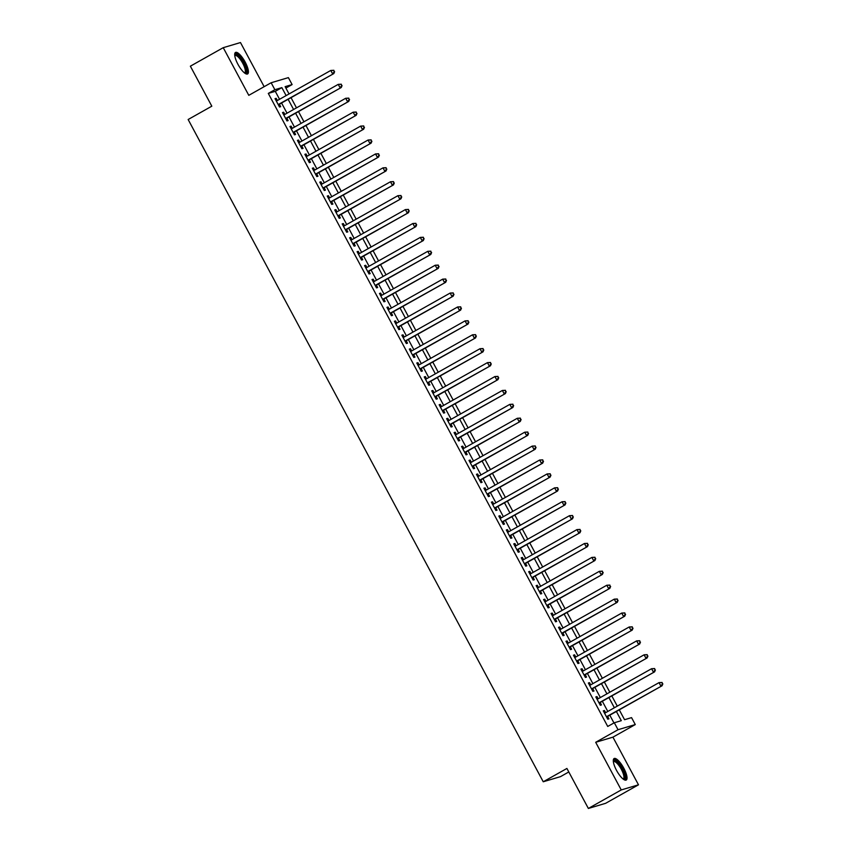 <?xml version="1.0" encoding="UTF-8"?>
<svg xmlns="http://www.w3.org/2000/svg" width="851" height="851" viewBox="0 0 851 851"><rect width="100%" height="100%" fill="white"/><g stroke="black" fill="none" stroke-linecap="round" stroke-linejoin="round"><path stroke-width="1.28" d="M623.794 768.208A12.339 3.702 60.6 0 0 614.103 758.539A12.339 3.702 60.6 0 0 616.528 770.378A12.339 3.702 60.6 0 0 626.219 780.048A12.339 3.702 60.6 0 0 623.794 768.208M245.194 62.123A12.339 3.702 60.6 0 0 235.504 52.454A12.339 3.702 60.6 0 0 237.929 64.282A12.339 3.702 60.6 0 0 247.609 73.952A12.339 3.702 60.6 0 0 245.194 62.123M619.273 709.84L624.56 719.701L631.559 717.627L635.282 724.573L618.039 729.711L614.305 722.754L621.304 720.669L616.369 711.479M612.933 737.157L595.689 742.295L621.241 789.941L588.36 808.45L605.604 803.323L638.484 784.813L612.933 737.157L635.282 724.573M568.798 771.963L560.49 776.644L543.246 781.771L188.145 119.512L211.814 106.184L190.369 66.187L223.239 47.677L248.79 95.333L271.139 82.749L288.383 77.622L292.116 84.579L285.128 86.653L289.042 93.95M264.15 86.685L240.482 42.55L223.239 47.677M285.893 88.078L292.116 84.579M621.241 789.941L638.484 784.813M605.625 712.691L604.444 710.489L603.285 710.84L607.752 719.191L608.922 718.84L607.614 716.404M598.168 698.777L596.987 696.575L595.817 696.926L600.295 705.277L601.466 704.926L600.157 702.49M590.7 684.864L589.53 682.672L588.36 683.013L592.839 691.363L593.998 691.012L592.7 688.576M583.243 670.95L582.063 668.758L580.903 669.099L585.382 677.449L586.541 677.098L585.233 674.662M575.787 657.036L574.606 654.845L573.436 655.185L577.914 663.535L579.084 663.184L577.776 660.759M568.319 643.122L567.149 640.931L565.979 641.271L570.457 649.621L571.617 649.281L570.319 646.845M560.862 629.208L559.681 627.017L558.522 627.357L563 635.708L564.16 635.367L562.851 632.931M553.405 615.294L552.225 613.103L551.065 613.454L555.533 621.794L556.703 621.453L555.395 619.017M545.948 601.391L544.768 599.189L543.598 599.54L548.076 607.88L549.246 607.54L547.938 605.104M538.481 587.477L537.3 585.275L536.141 585.626L540.619 593.966L541.779 593.626L540.481 591.19M531.024 573.563L529.843 571.361L528.684 571.712L533.151 580.052L534.322 579.712L533.013 577.276M523.567 559.65L522.386 557.448L521.216 557.799L525.695 566.149L526.865 565.798L525.556 563.362M516.1 545.736L514.929 543.534L513.759 543.885L518.238 552.235L519.397 551.884L518.099 549.448M508.643 531.822L507.462 529.62L506.302 529.971L510.77 538.321L511.94 537.97L510.632 535.534M501.186 517.908L500.005 515.706L498.835 516.057L503.313 524.407L504.483 524.056L503.175 521.62M493.718 503.994L492.548 501.792L491.378 502.143L495.856 510.494L497.016 510.143L495.718 507.707M486.261 490.08L485.081 487.889L483.921 488.229L488.4 496.58L489.559 496.229L488.251 493.793M478.805 476.166L477.624 473.975L476.454 474.315L480.932 482.666L482.102 482.315L480.794 479.879M471.337 462.253L470.167 460.061L468.997 460.402L473.475 468.752L474.635 468.401L473.337 465.976M463.88 448.339L462.699 446.147L461.54 446.488L466.018 454.838L467.178 454.498L465.869 452.062M456.423 434.425L455.242 432.234L454.083 432.574L458.551 440.924L459.721 440.584L458.412 438.148M448.966 420.511L447.786 418.32L446.615 418.66L451.094 427.011L452.264 426.67L450.956 424.234M441.499 406.608L440.318 404.406L439.159 404.757L443.637 413.097L444.796 412.756L443.499 410.32M434.042 392.694L432.861 390.492L431.702 390.843L436.169 399.183L437.34 398.842L436.031 396.406M426.585 378.78L425.404 376.578L424.234 376.929L428.713 385.269L429.883 384.929L428.574 382.493M419.118 364.866L417.947 362.664L416.777 363.015L421.256 371.366L422.415 371.015L421.117 368.579M411.661 350.952L410.48 348.75L409.32 349.101L413.799 357.452L414.958 357.101L413.65 354.665M404.204 337.039L403.023 334.837L401.853 335.188L406.331 343.538L407.501 343.187L406.193 340.751M396.736 323.125L395.566 320.923L394.396 321.274L398.874 329.624L400.034 329.273L398.736 326.837M389.279 309.211L388.099 307.009L386.939 307.36L391.417 315.71L392.577 315.359L391.269 312.923M381.822 295.297L380.642 293.106L379.482 293.446L383.95 301.797L385.12 301.445L383.812 299.009M374.366 281.383L373.185 279.192L372.015 279.532L376.493 287.883L377.663 287.532L376.355 285.096M366.898 267.469L365.717 265.278L364.558 265.618L369.036 273.969L370.196 273.618L368.887 271.192M359.441 253.555L358.26 251.364L357.101 251.705L361.569 260.055L362.739 259.715L361.43 257.279M351.984 239.642L350.803 237.45L349.633 237.791L354.112 246.141L355.282 245.801L353.973 243.365M344.517 225.728L343.347 223.536L342.176 223.877L346.655 232.227L347.814 231.887L346.517 229.451M337.06 211.825L335.879 209.623L334.72 209.974L339.187 218.313L340.357 217.973L339.049 215.537M329.603 197.911L328.422 195.709L327.252 196.06L331.73 204.4L332.901 204.059L331.592 201.623M322.135 183.997L320.965 181.795L319.795 182.146L324.274 190.486L325.433 190.145L324.135 187.709M314.679 170.083L313.498 167.881L312.338 168.232L316.817 176.582L317.976 176.231L316.668 173.795M307.222 156.169L306.041 153.967L304.871 154.318L309.349 162.669L310.519 162.318L309.211 159.882M299.754 142.255L298.584 140.053L297.414 140.404L301.892 148.755L303.052 148.404L301.754 145.968M292.297 128.341L291.116 126.139L289.957 126.491L294.435 134.841L295.595 134.49L294.286 132.054M284.84 114.428L283.66 112.226L282.5 112.577L286.968 120.927L288.138 120.576L286.83 118.14M279.553 99.29L275.288 91.334L268.299 93.408L607.731 726.456L614.305 722.754M613.965 722.946L609.795 715.18M607.805 711.468L602.338 701.267M600.349 697.554L594.881 687.353M592.881 683.64L587.413 673.439M585.424 669.726L579.957 659.525M577.967 655.813L572.5 645.611M570.5 641.899L565.032 631.697M563.043 627.985L557.575 617.783M555.586 614.071L550.118 603.88M548.118 600.157L542.651 589.966M540.662 586.243L535.194 576.053M533.205 572.329L527.737 562.139M525.737 558.416L520.269 548.225M518.28 544.512L512.813 534.311M510.823 530.598L505.356 520.397M503.366 516.685L497.899 506.483M495.899 502.771L490.431 492.569M488.442 488.857L482.974 478.656M480.985 474.943L475.518 464.742M473.518 461.029L468.05 450.828M466.061 447.115L460.593 436.914M458.604 433.202L453.136 423M451.136 419.288L445.669 409.097M443.679 405.374L438.212 395.183M436.223 391.46L430.755 381.269M428.766 377.546L423.298 367.355M421.298 363.632L415.831 353.442M413.841 349.718L408.374 339.528M406.384 335.815L400.917 325.614M398.917 321.901L393.449 311.7M391.46 307.988L385.992 297.786M384.003 294.074L378.535 283.872M376.536 280.16L371.068 269.958M369.079 266.246L363.611 256.045M361.622 252.332L356.154 242.131M354.154 238.418L348.687 228.217M346.697 224.504L341.23 214.314M339.241 210.591L333.773 200.4M331.784 196.677L326.316 186.486M324.316 182.763L318.848 172.572M316.859 168.849L311.392 158.658M309.402 154.935L303.935 144.744M301.935 141.032L296.467 130.831M294.478 127.118L289.01 116.917M287.021 113.204L281.553 103.003M277.383 100.514L276.203 98.322L275.033 98.663L279.511 107.013L280.681 106.662L279.373 104.226M595.689 742.295L618.039 729.711M268.299 93.408L274.873 89.706L271.139 82.749M588.36 808.45L566.915 768.453L543.246 781.771M291.031 97.663L296.499 107.864M298.488 111.577L303.956 121.778M305.956 125.491L311.423 135.692M313.413 139.404L318.88 149.606M320.87 153.318L326.337 163.52M328.326 167.232L333.794 177.434M335.794 181.146L341.262 191.347M343.251 195.06L348.719 205.261M350.708 208.974L356.175 219.164M358.175 222.888L363.643 233.078M365.632 236.801L371.1 246.992M373.089 250.715L378.557 260.906M380.557 264.629L386.024 274.82M388.013 278.532L393.481 288.734M395.47 292.446L400.938 302.648M402.938 306.36L408.406 316.561M410.395 320.274L415.862 330.475M417.852 334.188L423.319 344.389M425.309 348.102L430.776 358.303M432.776 362.015L438.244 372.217M440.233 375.929L445.701 386.131M447.69 389.843L453.157 400.044M455.157 403.757L460.625 413.948M462.614 417.671L468.082 427.862M470.071 431.585L475.539 441.775M477.539 445.498L483.006 455.689M484.996 459.412L490.463 469.603M492.452 473.316L497.92 483.517M499.92 487.229L505.388 497.431M507.377 501.143L512.845 511.345M514.834 515.057L520.301 525.258M522.291 528.971L527.758 539.172M529.758 542.885L535.226 553.086M537.215 556.799L542.683 567M544.672 570.713L550.14 580.914M552.139 584.626L557.607 594.828M559.596 598.54L565.064 608.731M567.053 612.454L572.521 622.645M574.521 626.368L579.988 636.559M581.978 640.282L587.445 650.472M589.435 654.196L594.902 664.386M596.891 668.099L602.359 678.3M604.359 682.013L609.827 692.214M611.816 695.927L617.283 706.128M286.127 95.589L281.862 87.632L274.873 89.706M614.379 707.766L608.912 697.565M606.923 693.852L601.455 683.651M599.455 679.938L593.987 669.737M591.998 666.025L586.53 655.823M584.541 652.111L579.074 641.909M577.074 638.197L571.606 627.995M569.617 624.283L564.149 614.092M562.16 610.369L556.692 600.178M554.692 596.455L549.225 586.265M547.236 582.541L541.768 572.351M539.779 568.628L534.311 558.437M532.322 554.724L526.854 544.523M524.854 540.81L519.387 530.609M517.397 526.897L511.93 516.695M509.94 512.983L504.473 502.781M502.473 499.069L497.005 488.868M495.016 485.155L489.548 474.954M487.559 471.241L482.091 461.04M480.092 457.327L474.624 447.126M472.635 443.414L467.167 433.212M465.178 429.5L459.71 419.309M457.721 415.586L452.253 405.395M450.253 401.672L444.786 391.481M442.797 387.758L437.329 377.567M435.34 373.844L429.872 363.654M427.872 359.941L422.404 349.74M420.415 346.027L414.948 335.826M412.958 332.113L407.491 321.912M405.491 318.2L400.023 307.998M398.034 304.286L392.566 294.084M390.577 290.372L385.109 280.17M383.11 276.458L377.642 266.257M375.653 262.544L370.185 252.343M368.196 248.63L362.728 238.429M360.739 234.716L355.271 224.526M353.271 220.803L347.804 210.612M345.814 206.889L340.347 196.698M338.358 192.975L332.89 182.784M330.89 179.061L325.422 168.87M323.433 165.158L317.966 154.956M315.976 151.244L310.509 141.043M308.509 137.33L303.041 127.129M301.052 123.416L295.584 113.215M293.595 109.502L288.127 99.301M275.288 91.334L281.862 87.632M275.16 98.897L276.203 98.322M282.628 112.811L283.66 112.226M290.085 126.725L291.116 126.139M297.542 140.638L298.584 140.053M304.998 154.552L306.041 153.967M312.466 168.466L313.498 167.881M319.923 182.38L320.965 181.795M327.38 196.294L328.422 195.709M334.847 210.208L335.879 209.623M342.304 224.121L343.347 223.536M349.761 238.035L350.803 237.45M357.229 251.949L358.26 251.364M364.685 265.863L365.717 265.278M372.142 279.777L373.185 279.192M379.599 293.68L380.642 293.106M387.067 307.594L388.099 307.009M394.524 321.508L395.566 320.923M401.98 335.422L403.023 334.837M409.448 349.335L410.48 348.75M416.905 363.249L417.947 362.664M424.362 377.163L425.404 376.578M431.829 391.077L432.861 390.492M439.286 404.991L440.318 404.406M446.743 418.905L447.786 418.32M454.211 432.819L455.242 432.234M461.667 446.732L462.699 446.147M469.124 460.646L470.167 460.061M476.581 474.56L477.624 473.975M484.049 488.463L485.081 487.889M491.506 502.377L492.548 501.792M498.963 516.291L500.005 515.706M506.43 530.205L507.462 529.62M513.887 544.119L514.929 543.534M521.344 558.033L522.386 557.448M528.811 571.946L529.843 571.361M536.268 585.86L537.3 585.275M543.725 599.774L544.768 599.189M551.193 613.688L552.225 613.103M558.65 627.602L559.681 627.017M566.106 641.516L567.149 640.931M573.563 655.43L574.606 654.845M581.031 669.343L582.063 668.758M588.488 683.247L589.53 682.672M595.945 697.16L596.987 696.575M603.412 711.074L604.444 710.489M278.33 104.811L333.805 73.59L278.203 104.577M334.145 71.824L332.645 73.931L330.784 70.452L333.869 70.293L334.145 71.824L333.869 70.293M276.341 101.099L330.784 70.452L333.401 70.431M333.805 73.59L334.613 71.686M234.727 55.209A10.68 3.213 -119.4 0 1 243.652 62.857A10.68 3.213 -119.4 0 1 244.854 73.197M244.439 72.878A9.893 2.968 60.6 0 0 244.694 72.782A9.893 2.968 60.6 0 0 242.758 63.293A9.893 2.968 60.6 0 0 235.004 55.549A9.893 2.968 60.6 0 0 234.78 55.719M246.918 74.111A12.265 3.681 60.6 0 0 244.12 62.719A12.265 3.681 60.6 0 0 235.014 52.964M613.326 761.294A10.68 3.213 -119.4 0 1 619.89 765.155A10.68 3.213 -119.4 0 1 625.038 777.548A10.68 3.213 -119.4 0 1 623.453 779.282M623.038 778.973A9.893 2.968 60.6 0 0 623.304 778.867A9.893 2.968 60.6 0 0 623.943 777.357A9.893 2.968 60.6 0 0 619.879 766.889A9.893 2.968 60.6 0 0 613.603 761.634A9.893 2.968 60.6 0 0 613.38 761.805M625.528 780.197A12.265 3.681 60.6 0 0 625.921 778.686A12.265 3.681 60.6 0 0 621.347 766.443A12.265 3.681 60.6 0 0 613.624 759.049M285.798 118.725L341.272 87.504L285.67 118.491M341.602 85.738L340.102 87.844L338.241 84.366L341.325 84.206L341.602 85.738L341.325 84.206M283.798 115.013L338.241 84.366L340.857 84.345M341.272 87.504L342.07 85.6M293.255 132.639L348.729 101.418L293.127 132.405M349.07 99.652L347.57 101.758L345.697 98.28L348.782 98.12L349.07 99.652L348.782 98.12M291.265 128.927L345.697 98.28L348.314 98.259M348.729 101.418L349.527 99.514M300.711 146.553L356.186 115.332L300.584 146.319M356.526 113.566L355.027 115.672L353.165 112.194L356.25 112.034L356.526 113.566L356.25 112.034M298.722 142.84L353.165 112.194L355.782 112.172M356.186 115.332L356.995 113.428M308.168 160.467L363.654 129.235L308.051 160.233M363.983 127.48L362.483 129.586L360.622 126.108L363.707 125.948L363.983 127.48L363.707 125.948M306.179 156.754L360.622 126.108L363.239 126.086M363.654 129.235L364.451 127.342M315.636 174.381L371.11 143.149L315.508 174.147M371.44 141.394L369.94 143.5L368.079 140.021L371.164 139.862L371.44 141.394L371.164 139.862M313.647 170.668L368.079 140.021L370.696 140M371.11 143.149L371.908 141.255M323.093 188.294L378.567 157.063L322.965 188.06M378.908 155.308L377.408 157.414L375.536 153.935L378.621 153.776L378.908 155.308L378.621 153.776M321.104 184.582L375.536 153.935L378.163 153.914M378.567 157.063L379.376 155.169M330.55 202.208L386.035 170.977L330.422 201.974M386.365 169.211L384.865 171.328L383.003 167.849L386.088 167.69L386.365 169.211L386.088 167.69M328.56 198.496L383.003 167.849L385.62 167.828M386.035 170.977L386.833 169.072M338.017 216.122L393.492 184.89L337.89 215.877M393.822 183.125L392.322 185.241L390.46 181.763L393.545 181.603L393.822 183.125L393.545 181.603M336.017 212.399L390.46 181.763L393.077 181.742M393.492 184.89L394.29 182.986M345.474 230.036L400.949 198.804L345.346 229.791M401.289 197.038L399.789 199.155L397.917 195.677L401.002 195.517L401.289 197.038L401.002 195.517M343.485 226.313L397.917 195.677L400.544 195.656M400.949 198.804L401.746 196.9M352.931 243.95L408.416 212.718L352.803 243.705M408.746 210.952L407.246 213.069L405.384 209.591L408.469 209.42L408.746 210.952L408.469 209.42M350.942 240.227L405.384 209.591L408.001 209.559M408.416 212.718L409.214 210.814M360.399 257.864L415.873 226.632L360.271 257.619M416.203 224.866L414.703 226.983L412.841 223.505L415.926 223.334L416.203 224.866L415.926 223.334M358.399 254.141L412.841 223.505L415.458 223.473M415.873 226.632L416.671 224.728M367.855 271.767L423.33 240.546L367.728 271.533M423.67 238.78L422.17 240.886L420.298 237.408L423.383 237.248L423.67 238.78L423.383 237.248M365.866 268.054L420.298 237.408L422.915 237.386M423.33 240.546L424.128 238.642M375.312 285.681L430.787 254.46L375.185 285.447M431.127 252.694L429.627 254.8L427.766 251.322L430.851 251.162L431.127 252.694L430.851 251.162M373.323 281.968L427.766 251.322L430.383 251.3M430.787 254.46L431.595 252.556M382.78 299.595L438.254 268.373L382.652 299.361M438.584 266.608L437.084 268.714L435.223 265.235L438.308 265.076L438.584 266.608L438.308 265.076M380.78 295.882L435.223 265.235L437.839 265.214M438.254 268.373L439.052 266.469M390.237 313.508L445.711 282.287L390.109 313.274M446.041 280.522L444.552 282.628L442.68 279.149L445.764 278.99L446.041 280.522L445.764 278.99M388.247 309.796L442.68 279.149L445.296 279.128M445.711 282.287L446.509 280.383M397.694 327.422L453.168 296.201L397.566 327.188M453.509 294.435L452.009 296.542L450.147 293.063L453.221 292.904L453.509 294.435L453.221 292.904M395.704 323.71L450.147 293.063L452.764 293.042M453.168 296.201L453.977 294.297M405.15 341.336L460.636 310.115L405.023 341.102M460.965 308.349L459.466 310.455L457.604 306.977L460.689 306.817L460.965 308.349L460.689 306.817M403.161 337.624L457.604 306.977L460.221 306.956M460.636 310.115L461.433 308.211M412.618 355.25L468.093 324.018L412.49 355.016M468.422 322.263L466.922 324.369L465.061 320.891L468.146 320.731L468.422 322.263L468.146 320.731M410.618 351.537L465.061 320.891L467.678 320.87M468.093 324.018L468.89 322.125M420.075 369.164L475.549 337.932L419.947 368.93M475.89 336.177L474.39 338.283L472.518 334.805L475.603 334.645L475.89 336.177L475.603 334.645M418.086 365.451L472.518 334.805L475.145 334.783M475.549 337.932L476.358 336.039M427.532 383.078L483.017 351.846L427.404 382.844M483.347 350.091L481.847 352.197L479.985 348.719L483.07 348.559L483.347 350.091L483.07 348.559M425.543 379.365L479.985 348.719L482.602 348.697M483.017 351.846L483.815 349.952M434.999 396.991L490.474 365.76L434.872 396.757M490.804 364.005L489.304 366.111L487.442 362.632L490.527 362.473L490.804 364.005L490.527 362.473M432.999 393.279L487.442 362.632L490.059 362.611M490.474 365.76L491.272 363.856M442.456 410.905L497.931 379.674L442.329 410.661M498.271 377.908L496.771 380.025L494.899 376.546L497.984 376.387L498.271 377.908L497.984 376.387M440.467 407.182L494.899 376.546L497.527 376.525M497.931 379.674L498.729 377.77M449.913 424.819L505.398 393.587L449.785 424.575M505.728 391.822L504.228 393.939L502.367 390.46L505.451 390.301L505.728 391.822L505.451 390.301M447.924 421.096L502.367 390.46L504.983 390.439M505.398 393.587L506.196 391.683M457.381 438.733L512.855 407.501L457.253 438.488M513.185 405.736L511.685 407.852L509.823 404.374L512.908 404.204L513.185 405.736L512.908 404.204M455.381 435.01L509.823 404.374L512.44 404.342M512.855 407.501L513.653 405.597M464.837 452.647L520.312 421.415L464.71 452.402M520.652 419.649L519.153 421.766L517.28 418.288L520.365 418.118L520.652 419.649L520.365 418.118M462.848 448.924L517.28 418.288L519.897 418.256M520.312 421.415L521.11 419.511M472.294 466.55L527.769 435.329L472.167 466.316M528.109 433.563L526.609 435.669L524.748 432.191L527.833 432.031L528.109 433.563L527.833 432.031M470.305 462.838L524.748 432.191L527.365 432.17M527.769 435.329L528.577 433.425M479.762 480.464L535.236 449.243L479.634 480.23M535.566 447.477L534.066 449.583L532.205 446.105L535.29 445.945L535.566 447.477L535.29 445.945M477.762 476.751L532.205 446.105L534.822 446.084M535.236 449.243L536.034 447.339M487.219 494.378L542.693 463.157L487.091 494.144M543.023 461.391L541.534 463.497L539.662 460.019L542.747 459.859L543.023 461.391L542.747 459.859M485.23 490.665L539.662 460.019L542.278 459.997M542.693 463.157L543.491 461.253M494.676 508.292L550.15 477.071L494.548 508.058M550.491 475.305L548.991 477.411L547.119 473.933L550.203 473.773L550.491 475.305L550.203 473.773M492.686 504.579L547.119 473.933L549.746 473.911M550.15 477.071L550.959 475.166M502.133 522.206L557.618 490.984L502.005 521.971M557.948 489.219L556.448 491.325L554.586 487.846L557.671 487.687L557.948 489.219L557.671 487.687M500.143 518.493L554.586 487.846L557.203 487.825M557.618 490.984L558.416 489.08M509.6 536.119L565.075 504.898L509.472 535.885M565.404 503.132L563.905 505.239L562.043 501.76L565.128 501.601L565.404 503.132L565.128 501.601M507.6 532.407L562.043 501.76L564.66 501.739M565.075 504.898L565.872 502.994M517.057 550.033L572.532 518.802L516.929 549.799M572.872 517.046L571.372 519.153L569.5 515.674L572.585 515.515L572.872 517.046L572.585 515.515M515.068 546.321L569.5 515.674L572.127 515.653M572.532 518.802L573.329 516.908M524.514 563.947L579.999 532.715L524.386 563.713M580.329 530.96L578.829 533.066L576.967 529.588L580.052 529.428L580.329 530.96L580.052 529.428M522.525 560.235L576.967 529.588L579.584 529.567M579.999 532.715L580.797 530.822M531.981 577.861L587.456 546.629L531.854 577.627M587.786 544.874L586.286 546.98L584.424 543.502L587.509 543.342L587.786 544.874L587.509 543.342M529.982 574.148L584.424 543.502L587.041 543.481M587.456 546.629L588.254 544.736M539.438 591.775L594.913 560.543L539.311 591.541M595.253 558.788L593.753 560.894L591.881 557.416L594.966 557.256L595.253 558.788L594.966 557.256M537.449 588.062L591.881 557.416L594.498 557.394M594.913 560.543L595.711 558.639M546.895 605.689L602.37 574.457L546.768 605.444M602.71 572.691L601.21 574.808L599.349 571.329L602.434 571.17L602.71 572.691L602.434 571.17M544.906 601.965L599.349 571.329L601.965 571.308M602.37 574.457L603.178 572.553M554.363 619.602L609.837 588.371L554.235 619.358M610.167 586.605L608.667 588.722L606.806 585.243L609.89 585.084L610.167 586.605L609.89 585.084M552.363 615.879L606.806 585.243L609.422 585.222M609.837 588.371L610.635 586.467M561.82 633.516L617.294 602.285L561.692 633.272M617.635 600.519L616.135 602.636L614.262 599.157L617.347 598.987L617.635 600.519L617.347 598.987M559.83 629.793L614.262 599.157L616.879 599.136M617.294 602.285L618.092 600.38M569.276 647.43L624.751 616.198L569.149 647.185M625.091 614.433L623.592 616.549L621.73 613.071L624.815 612.901L625.091 614.433L624.815 612.901M567.287 643.707L621.73 613.071L624.347 613.039M624.751 616.198L625.559 614.294M576.733 661.333L632.219 630.112L576.616 661.099M632.548 628.346L631.048 630.453L629.187 626.985L632.272 626.815L632.548 628.346L632.272 626.815M574.744 657.621L629.187 626.985L631.804 626.953M632.219 630.112L633.016 628.208M584.201 675.247L639.675 644.026L584.073 675.013M640.005 642.26L638.505 644.367L636.644 640.888L639.729 640.729L640.005 642.26L639.729 640.729M582.201 671.535L636.644 640.888L639.261 640.867M639.675 644.026L640.473 642.122M591.658 689.161L647.132 657.94L591.53 688.927M647.473 656.174L645.973 658.28L644.101 654.802L647.185 654.642L647.473 656.174L647.185 654.642M589.669 685.449L644.101 654.802L646.728 654.781M647.132 657.94L647.941 656.036M599.115 703.075L654.6 671.854L598.987 702.841M654.93 670.088L653.43 672.194L651.568 668.716L654.653 668.556L654.93 670.088L654.653 668.556M597.125 699.362L651.568 668.716L654.185 668.695M654.6 671.854L655.398 669.95M606.582 716.989L662.057 685.768L606.455 716.755M662.386 684.002L660.887 686.108L659.025 682.63L662.11 682.47L662.386 684.002L662.11 682.47M604.582 713.276L659.025 682.63L661.642 682.608M662.057 685.768L662.855 683.864"/></g></svg>
